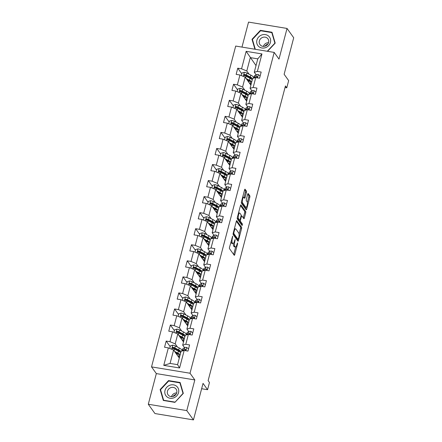 <?xml version="1.0" encoding="UTF-8"?>
<svg xmlns="http://www.w3.org/2000/svg" width="442" height="442" viewBox="0 0 442 442"><rect width="100%" height="100%" fill="white"/><g stroke="black" fill="none" stroke-linecap="round" stroke-linejoin="round"><path stroke-width="0.66" d="M232.696 236.122L229.508 247.305A1.088 0.331 99.4 0 0 229.508 248.68L234.221 255.255A1.088 0.331 99.4 0 0 234.31 255.316A1.088 0.331 99.4 0 0 234.746 254.609L237.564 243.879L237.503 242.873L236.835 244.757A3.481 1.061 99.4 0 1 235.426 247.023A3.481 1.061 99.4 0 1 235.144 246.818L234.752 246.271A3.481 1.061 99.4 0 1 234.763 241.868L235.127 239.52L234.398 241.36A3.481 1.061 99.4 0 1 232.995 243.625A3.481 1.061 99.4 0 1 232.713 243.42L232.315 242.873A3.481 1.061 99.4 0 1 232.326 238.476L232.696 236.122M246.421 192.463A1.088 0.331 99.4 0 0 246.421 191.088L245.1 189.242A1.088 0.331 99.4 0 0 245.012 189.182A1.088 0.331 99.4 0 0 244.575 189.889L241.448 201.806A1.088 0.331 99.4 0 0 241.442 203.182L246.155 209.757A1.088 0.331 99.4 0 0 246.244 209.817A1.088 0.331 99.4 0 0 246.686 209.11L249.813 197.193A1.088 0.331 99.4 0 0 249.813 195.817L248.216 193.59A1.088 0.331 99.4 0 0 248.128 193.524A1.088 0.331 99.4 0 0 247.691 194.231L246.354 199.336A1.088 0.331 99.4 0 0 246.349 200.712L247.139 201.817A2.906 0.89 99.4 0 1 247.227 205.082A2.906 0.89 99.4 0 1 245.956 207.386A2.906 0.89 99.4 0 1 245.724 207.221L242.619 202.889A2.906 0.89 99.4 0 1 242.531 199.618A2.906 0.89 99.4 0 1 243.802 197.32A2.906 0.89 99.4 0 1 244.039 197.486L244.553 198.209A1.088 0.331 99.4 0 0 244.641 198.27A1.088 0.331 99.4 0 0 245.083 197.563L246.421 192.463L245.376 192.292A1.088 0.331 99.4 0 0 245.382 190.916L244.592 189.817M186.784 410.596L194.828 379.932L156.335 373.589L148.291 404.248L186.784 410.596L193.458 419.9L203.038 383.374L207.574 389.7L209.464 382.496L208.132 380.634L285.438 85.947L286.775 87.809L288.665 80.604L284.129 74.278L293.709 37.752L287.04 28.448L248.542 22.1L241.984 47.101M194.828 379.932L190.027 373.236L274.195 52.41L278.996 59.106L287.04 28.448M236.862 220.652A1.088 0.331 99.4 0 0 236.774 220.591A1.088 0.331 99.4 0 0 236.332 221.298L233.205 233.216A1.088 0.331 99.4 0 0 233.205 234.591L237.918 241.166A1.088 0.331 99.4 0 0 238.006 241.227A1.088 0.331 99.4 0 0 238.442 240.52L241.57 228.602A1.088 0.331 99.4 0 0 241.575 227.227L236.669 220.619M237.326 217.508L240.454 205.591A1.088 0.331 99.4 0 1 240.89 204.884A1.088 0.331 99.4 0 1 240.978 204.95L245.691 211.525A1.088 0.331 99.4 0 1 245.691 212.9L244.354 218A1.088 0.331 99.4 0 1 243.912 218.707A1.088 0.331 99.4 0 1 243.824 218.641L241.912 215.978A1.088 0.331 99.4 0 0 241.824 215.911A1.088 0.331 99.4 0 0 241.387 216.619L240.498 220.005A1.088 0.331 99.4 0 0 240.498 221.381L242.487 224.155L242.117 225.569L237.321 218.884A1.088 0.331 99.4 0 1 237.326 217.508M193.458 419.9L154.96 413.552L148.291 404.248M190.027 373.236L151.529 366.888L235.697 46.062L274.195 52.41M241.796 73.82L237.763 68.195L236.144 74.367L239.94 74.996L237.348 84.87L233.547 84.245L231.928 90.422L235.73 91.046L233.138 100.925L229.337 100.295L227.718 106.472L231.52 107.097L228.923 116.975L225.127 116.351L223.508 122.522L227.304 123.147L224.713 133.025L220.917 132.401L219.298 138.573L223.094 139.202L220.503 149.076L216.707 148.451L215.088 154.628L218.884 155.252L216.293 165.131L212.497 164.501L210.873 170.678L214.674 171.303L212.083 181.181L208.281 180.557L206.663 186.728L210.464 187.353L207.873 197.231L204.071 196.607L202.453 202.779L206.248 203.408L203.657 213.287L199.861 212.657L198.243 218.834L202.038 219.459L199.447 229.337L195.651 228.707L194.032 234.884L197.828 235.509L195.237 245.387L191.441 244.763L189.822 250.934L193.618 251.559L191.027 261.437L187.231 260.813L185.607 266.985L189.408 267.614L186.817 277.493L183.016 276.863L181.397 283.04L185.198 283.665L182.607 293.543L178.806 292.913L177.187 299.09L180.982 299.715L178.391 309.593L174.596 308.969L172.977 315.14L176.772 315.765L174.181 325.643L170.385 325.019L168.767 331.191L172.562 331.82L169.971 341.699L166.175 341.069L164.551 347.246L168.352 347.871L163.761 365.363L179.579 367.971L177.562 364.656L181.071 351.279L184.165 350.478L187.966 351.103L189.585 344.931L185.784 344.301L182.69 345.108L185.281 335.229L188.38 334.428L192.176 335.053L193.795 328.876L189.999 328.251L186.905 329.052L189.496 319.179L192.59 318.373L196.386 319.002L198.005 312.826L194.209 312.201L191.115 313.002L193.707 303.124L196.8 302.322L200.596 302.947L202.215 296.775L198.419 296.151L195.325 296.952L197.917 287.073L201.011 286.272L204.806 286.897L206.431 280.725L202.629 280.095L199.535 280.902L202.127 271.023L205.221 270.222L209.022 270.847L210.641 264.67L206.839 264.045L203.745 264.846L206.337 254.973L209.431 254.167L213.232 254.796L214.851 248.619L211.055 247.995L207.955 248.796L210.547 238.918L213.646 238.116L217.442 238.741L219.061 232.569L215.265 231.945L212.171 232.746L214.762 222.867L217.856 222.066L221.652 222.691L223.271 216.519L219.475 215.889L216.381 216.696L218.972 206.817L222.066 206.016L225.862 206.641L227.481 200.464L223.685 199.839L220.591 200.64L223.182 190.767L226.276 189.961L230.078 190.59L231.696 184.413L227.895 183.789L224.801 184.59L227.392 174.712L230.486 173.91L234.288 174.535L235.906 168.363L232.105 167.739L229.011 168.54L231.602 158.661L234.696 157.86L238.498 158.485L240.117 152.313L236.321 151.683L233.221 152.49L235.818 142.611L238.912 141.81L242.708 142.435L244.327 136.258L240.531 135.633L237.437 136.434L240.028 126.561L243.122 125.755L246.918 126.384L248.537 120.207L244.741 119.583L241.647 120.384L244.238 110.506L247.332 109.704L251.128 110.329L252.752 104.157L248.951 103.533L245.857 104.334L248.448 94.455L251.542 93.654L255.343 94.279L256.962 88.107L253.161 87.477L250.067 88.284L252.658 78.405L255.752 77.599L259.553 78.228L261.172 72.052L257.377 71.427L254.277 72.228L257.791 58.852L250.299 57.62L246.785 70.996L249.084 74.201M237.763 68.195L241.559 68.819L246.15 51.327L261.962 53.935L257.377 71.427M255.752 77.599L253.161 87.477M251.542 93.654L248.951 103.533M247.332 109.704L244.741 119.583M243.122 125.755L240.531 135.633M238.912 141.81L236.321 151.683M234.696 157.86L232.105 167.739M230.486 173.91L227.895 183.789M226.276 189.961L223.685 199.839M222.066 206.016L219.475 215.889M217.856 222.066L215.265 231.945M213.646 238.116L211.055 247.995M209.431 254.167L206.839 264.045M205.221 270.222L202.629 280.095M201.011 286.272L198.419 296.151M196.8 302.322L194.209 312.201M192.59 318.373L189.999 328.251M188.38 334.428L185.784 344.301M184.165 350.478L179.579 367.971M244.874 90.251L242.575 87.046L245.166 77.168L250.89 85.151M251.918 90.864L250.067 88.284M245.166 77.168L239.94 74.996M242.575 87.046L237.348 84.87M240.663 106.307L238.365 103.096L240.956 93.223L246.68 101.201M247.708 106.914L245.857 104.334M240.956 93.223L235.73 91.046M238.365 103.096L233.138 100.925M236.453 122.357L234.155 119.152L236.746 109.273L242.47 117.252M243.498 122.97L241.647 120.384M236.746 109.273L231.52 107.097M234.155 119.152L228.923 116.975M232.243 138.407L229.945 135.202L232.536 125.324L238.255 133.307M239.288 139.02L237.437 136.434M232.536 125.324L227.304 123.147M229.945 135.202L224.713 133.025M228.028 154.457L225.735 151.252L228.326 141.374L234.045 149.357M235.078 155.07L233.221 152.49M228.326 141.374L223.094 139.202M225.735 151.252L220.503 149.076M223.818 170.513L221.519 167.303L224.111 157.429L229.834 165.407M230.862 171.12L229.011 168.54M224.111 157.429L218.884 155.252M221.519 167.303L216.293 165.131M219.608 186.563L217.309 183.358L219.901 173.479L225.624 181.458M226.652 187.176L224.801 184.59M219.901 173.479L214.674 171.303M217.309 183.358L212.083 181.181M215.398 202.613L213.099 199.408L215.69 189.53L221.414 197.513M222.442 203.226L220.591 200.64M215.69 189.53L210.464 187.353M213.099 199.408L207.873 197.231M211.188 218.663L208.889 215.458L211.48 205.58L217.199 213.563M218.232 219.276L216.381 216.696M211.48 205.58L206.248 203.408M208.889 215.458L203.657 213.287M206.978 234.719L204.679 231.509L207.27 221.635L212.989 229.613M214.022 235.326L212.171 232.746M207.27 221.635L202.038 219.459M204.679 231.509L199.447 229.337M202.762 250.769L200.469 247.564L203.06 237.685L208.779 245.664M209.806 251.382L207.955 248.796M203.06 237.685L197.828 235.509M200.469 247.564L195.237 245.387M198.552 266.819L196.254 263.614L198.845 253.736L204.569 261.719M205.596 267.432L203.745 264.846M198.845 253.736L193.618 251.559M196.254 263.614L191.027 261.437M194.342 282.869L192.043 279.664L194.635 269.786L200.359 277.769M201.386 283.482L199.535 280.902M194.635 269.786L189.408 267.614M192.043 279.664L186.817 277.493M190.132 298.925L187.833 295.715L190.425 285.841L196.149 293.819M197.176 299.532L195.325 296.952M190.425 285.841L185.198 283.665M187.833 295.715L182.607 293.543M185.922 314.975L183.623 311.77L186.215 301.892L191.933 309.87M192.966 315.588L191.115 313.002M186.215 301.892L180.982 299.715M183.623 311.77L178.391 309.593M181.712 331.025L179.413 327.82L182.005 317.942L187.723 325.925M188.756 331.638L186.905 329.052M182.005 317.942L176.772 315.765M179.413 327.82L174.181 325.643M177.496 347.075L175.198 343.87L177.789 333.992L183.513 341.975M184.541 347.688L182.69 345.108M177.789 333.992L172.562 331.82M175.198 343.87L169.971 341.699M163.761 365.363L170.071 363.423L173.579 350.047L179.303 358.026M173.579 350.047L168.352 347.871M156.335 373.589L151.529 366.888M285.029 87.522L286.775 87.809M201.635 388.722L207.574 389.7M170.071 363.423L177.562 364.656M256.017 65.598L246.15 51.327M256.128 74.814L254.277 72.228M261.962 53.935L257.791 58.852M246.785 70.996L241.559 68.819M179.237 357.937L179.629 356.451M170.209 346.694L166.175 341.069M174.419 330.644L170.385 325.019M183.447 341.881L183.839 340.401M178.629 314.594L174.596 308.969M187.657 325.831L188.049 324.345M182.839 298.543L178.806 292.913M191.872 309.781L192.259 308.295M187.049 282.488L183.016 276.863M196.082 293.731L196.469 292.245M191.259 266.438L187.231 260.813M200.292 277.675L200.685 276.195M195.475 250.387L191.441 244.763M204.502 261.625L204.895 260.139M199.685 234.337L195.651 228.707M208.712 245.575L209.105 244.089M203.895 218.282L199.861 212.657M212.928 229.525L213.315 228.039M208.105 202.232L204.071 196.607M217.138 213.469L217.525 211.989M212.315 186.181L208.281 180.557M221.348 197.419L221.735 195.933M216.525 170.131L212.497 164.501M225.558 181.369L225.95 179.883M220.74 154.076L216.707 148.451M229.768 165.319L230.16 163.833M224.95 138.026L220.917 132.401M233.978 149.263L234.37 147.783M229.16 121.975L225.127 116.351M238.194 133.213L238.581 131.727M233.37 105.925L229.337 100.295M242.404 117.163L242.791 115.677M237.581 89.87L233.547 84.245M246.614 101.113L247.001 99.627M250.824 85.057L251.216 83.577M183.314 393.386L180.126 382.501L168.529 380.59L160.126 389.562L163.319 400.446L174.916 402.358L183.314 393.386M267.543 51.311L275.2 43.134L272.012 32.249L260.415 30.338L252.017 39.31L254.923 49.233M160.761 390.446L160.126 389.562M168.844 381.032L168.529 380.59M260.73 30.774L260.415 30.338M252.647 40.194L252.017 39.31M230.978 241.719A3.481 1.061 99.4 0 0 231.276 242.702L232.315 242.873M232.995 243.625L231.951 243.454A3.481 1.061 99.4 0 1 231.669 243.249L231.276 242.702M233.415 243.448A3.481 1.061 99.4 0 0 233.713 246.1L234.752 246.271M235.426 247.023L234.387 246.846A3.481 1.061 99.4 0 1 234.105 246.647L233.713 246.1M233.685 254.509A1.088 0.331 99.4 0 0 233.708 254.437L235.663 246.979M239.067 234.017L240.531 228.431A1.088 0.331 99.4 0 0 240.531 227.055L236.354 221.227M237.382 240.42A1.088 0.331 99.4 0 0 237.404 240.349L237.669 239.332M233.862 232.614L233.862 233.58L238 239.349L238.752 237.437A3.481 1.061 99.4 0 0 238.763 233.033L235.934 229.089A3.481 1.061 99.4 0 0 235.652 228.89A3.481 1.061 99.4 0 0 234.249 231.149L233.862 232.614L233.387 232.536M237.094 239.199L233.105 233.801M235.652 228.89L234.614 228.718A3.481 1.061 99.4 0 0 234.376 228.757M240.476 205.519L244.653 211.353L245.691 211.525M243.293 217.9A1.088 0.331 99.4 0 0 243.31 217.829L244.653 212.729A1.088 0.331 99.4 0 0 244.653 211.353M239.393 220.149A1.088 0.331 99.4 0 0 239.453 221.21L241.448 223.983L242.487 224.155M241.492 224.702L241.448 223.983M239.929 213.21A2.906 0.89 99.4 0 0 239.697 213.044A2.906 0.89 99.4 0 0 238.426 215.342A2.906 0.89 99.4 0 0 238.514 218.613L239.608 220.138A1.088 0.331 99.4 0 0 239.697 220.199A1.088 0.331 99.4 0 0 240.133 219.492L241.023 216.11A1.088 0.331 99.4 0 0 241.023 214.735L239.929 213.21M239.697 213.044L238.652 212.873A2.906 0.89 99.4 0 0 238.542 212.873M237.255 217.851A2.906 0.89 99.4 0 0 237.47 218.442L238.514 218.613M238.757 220A1.088 0.331 99.4 0 1 238.652 220.028A1.088 0.331 99.4 0 1 238.564 219.967L237.47 218.442M244.023 197.463A1.088 0.331 99.4 0 0 244.039 197.392L245.376 192.292M243.802 197.32L242.763 197.149A2.906 0.89 99.4 0 0 242.669 197.149M241.371 202.171A2.906 0.89 99.4 0 0 241.581 202.718L242.619 202.889M245.956 207.386L244.918 207.215A2.906 0.89 99.4 0 1 244.68 207.049L241.581 202.718M247.36 202.408L248.769 197.022A1.088 0.331 99.4 0 0 248.774 195.646L247.708 194.16M245.625 209.011A1.088 0.331 99.4 0 0 245.642 208.939L246.05 207.386M175.192 352.291L176.938 353.186A7.033 1.956 14.7 0 1 179.148 355.357A7.033 1.956 14.7 0 1 177.905 356.081M174.557 351.412L177.883 353.108A8.475 2.359 14.7 0 1 180.17 354.711M179.723 356.418A8.475 2.359 14.7 0 1 178.336 356.677M169.745 348.451L170.43 345.848L172.778 345.163A2.934 0.818 14.7 0 1 175.352 345.981L179.231 347.959A8.475 2.359 14.7 0 1 181.889 350.578L181.75 351.103M179.264 350.931A7.033 1.956 14.7 0 1 178.148 351.025M181.01 351.523A8.475 2.359 -165.3 0 0 178.717 349.915L174.839 347.937A2.934 0.818 -165.3 0 0 173.082 347.296C172.126 347.511 172.015 347.926 172.756 348.528A2.934 0.818 14.7 0 1 174.513 349.169L178.391 351.152A8.475 2.359 14.7 0 1 180.684 352.76M176.562 354.202A7.033 1.956 -165.3 0 0 178.43 354.119M177.502 353.489A8.475 2.359 -165.3 0 1 177.286 353.478L175.971 353.385M175.612 352.882L176.463 352.943M172.595 348.467L173.463 347.832A1.497 0.414 14.7 0 1 173.899 348.014L177.778 349.998A7.033 1.956 14.7 0 1 179.993 352.125M172.352 348.263L172.756 348.528M187.938 351.097L188.53 348.832L186.723 347.462A2.934 0.818 -165.3 0 0 184.789 347.534L183.087 348.6A8.475 2.359 -165.3 0 0 182.668 349.108L182.17 350.992M184.69 350.561A2.934 0.818 14.7 0 1 185.137 350.572C186.005 350.23 186.11 349.821 185.463 349.335A2.934 0.818 -165.3 0 0 184.275 349.489L182.574 350.55A8.475 2.359 -165.3 0 0 182.176 350.992M184.618 350.55L185.596 349.942A1.497 0.414 14.7 0 1 185.844 349.871L185.463 349.335L185.811 349.528M172.988 396.452A6.923 6.304 144.4 0 1 176.032 394.27M176.678 386.314A7.199 6.553 -35.6 0 0 166.794 387.242A7.199 6.553 -35.6 0 0 166.872 396.783A7.199 6.553 -35.6 0 0 176.756 395.861A7.199 6.553 -35.6 0 0 176.678 386.314M175.446 388.407A4.928 4.486 -35.6 0 0 169.059 388.673A4.928 4.486 -35.6 0 0 168.087 394.861A4.928 4.486 -35.6 0 0 168.733 395.573A4.928 4.486 -35.6 0 0 175.12 395.308A4.928 4.486 -35.6 0 0 176.098 389.12A4.928 4.486 -35.6 0 0 175.446 388.407M171.518 396.629A4.928 4.486 144.4 0 1 176.667 392.938M174.866 402.093L163.634 400.242L160.54 389.695L168.684 381.004L179.916 382.855L183.01 393.402L174.993 402.27M163.844 400.535L163.634 400.242M180.441 383.59L179.916 382.855M256.901 40.183A7.199 6.553 -35.6 0 0 261.907 47.985A7.199 6.553 -35.6 0 0 270.427 42.41A7.199 6.553 -35.6 0 0 265.415 34.609A7.199 6.553 -35.6 0 0 256.901 40.183M259.349 40.973A4.928 4.486 -35.6 0 0 259.973 44.609A4.928 4.486 -35.6 0 0 264.752 46.233A4.928 4.486 -35.6 0 0 268.609 42.498A4.928 4.486 -35.6 0 0 267.985 38.863A4.928 4.486 -35.6 0 0 263.205 37.239A4.928 4.486 -35.6 0 0 259.349 40.973M272.327 33.338L271.802 32.603L274.896 43.15L267.288 51.272M255.316 49.3L252.426 39.443L260.57 30.752L271.802 32.603M264.874 46.2A6.923 6.304 144.4 0 1 267.918 44.018M263.404 46.377A4.928 4.486 144.4 0 1 268.554 42.686M179.402 336.24L181.154 337.136A7.033 1.956 14.7 0 1 183.358 339.301A7.033 1.956 14.7 0 1 182.115 340.025M178.772 335.356L182.093 337.053A8.475 2.359 14.7 0 1 184.38 338.66M183.933 340.368A8.475 2.359 14.7 0 1 182.546 340.627M173.955 332.401L174.64 329.798L176.988 329.113A2.934 0.818 14.7 0 1 179.562 329.931L183.441 331.909A8.475 2.359 14.7 0 1 186.099 334.522L185.96 335.053M183.474 334.881A7.033 1.956 14.7 0 1 182.364 334.975M185.22 335.472A8.475 2.359 -165.3 0 0 182.927 333.865L179.049 331.887A2.934 0.818 -165.3 0 0 177.292 331.24C176.336 331.461 176.231 331.87 176.966 332.478A2.934 0.818 14.7 0 1 178.728 333.119L182.607 335.097A8.475 2.359 14.7 0 1 184.894 336.705M180.772 338.152A7.033 1.956 -165.3 0 0 182.64 338.069M181.712 337.439A8.475 2.359 -165.3 0 1 181.496 337.423L180.187 337.334M179.822 336.832L180.673 336.887M176.806 332.417L177.673 331.776A1.497 0.414 14.7 0 1 178.109 331.964L181.988 333.942A7.033 1.956 14.7 0 1 184.203 336.075M176.562 332.213L176.966 332.478M183.612 320.19L185.364 321.08A7.033 1.956 14.7 0 1 187.568 323.251A7.033 1.956 14.7 0 1 186.325 323.975M182.982 319.306L186.303 321.002A8.475 2.359 14.7 0 1 188.596 322.61M188.148 324.312A8.475 2.359 14.7 0 1 186.756 324.572M178.17 316.345L178.85 313.748L181.203 313.063A2.934 0.818 14.7 0 1 183.773 313.875L187.651 315.859A8.475 2.359 14.7 0 1 190.314 318.472L190.176 319.002M187.684 318.831A7.033 1.956 14.7 0 1 186.574 318.925M189.43 319.422A8.475 2.359 -165.3 0 0 187.137 317.815L183.259 315.831A2.934 0.818 -165.3 0 0 181.502 315.19C180.546 315.411 180.441 315.82 181.176 316.428A2.934 0.818 14.7 0 1 182.938 317.069L186.817 319.047A8.475 2.359 14.7 0 1 189.104 320.654M184.983 322.102A7.033 1.956 -165.3 0 0 186.85 322.019M185.922 321.384A8.475 2.359 -165.3 0 1 185.706 321.373L184.397 321.279M184.038 320.776L184.883 320.837M181.016 316.367L181.883 315.726A1.497 0.414 14.7 0 1 182.319 315.914L186.198 317.892A7.033 1.956 14.7 0 1 188.414 320.025M180.772 316.163L181.176 316.428M192.148 335.047L192.745 332.782L190.933 331.412A2.934 0.818 -165.3 0 0 188.999 331.483L187.297 332.544A8.475 2.359 -165.3 0 0 186.878 333.053L186.38 334.942A8.475 2.359 -165.3 0 1 186.784 334.5L187.297 332.544M188.905 334.511A2.934 0.818 14.7 0 1 189.347 334.517C190.215 334.18 190.32 333.765 189.673 333.285A2.934 0.818 -165.3 0 0 188.485 333.439L186.784 334.5M188.833 334.5L189.806 333.892A1.497 0.414 14.7 0 1 190.054 333.821L189.673 333.285L190.027 333.478M196.358 318.997L196.955 316.732L195.143 315.361A2.934 0.818 -165.3 0 0 193.209 315.433L191.508 316.494A8.475 2.359 -165.3 0 0 191.088 317.002L190.596 318.892A8.475 2.359 -165.3 0 1 190.999 318.45L191.508 316.494M193.115 318.461A2.934 0.818 14.7 0 1 193.557 318.467C194.425 318.124 194.535 317.715 193.883 317.234A2.934 0.818 -165.3 0 0 192.695 317.389L190.999 318.45M193.043 318.45L194.016 317.842A1.497 0.414 14.7 0 1 194.265 317.765L193.883 317.234L194.237 317.428M187.822 304.14L189.574 305.03A7.033 1.956 14.7 0 1 191.778 307.201A7.033 1.956 14.7 0 1 190.541 307.925M187.193 303.256L190.513 304.952A8.475 2.359 14.7 0 1 192.806 306.56M192.358 308.262A8.475 2.359 14.7 0 1 190.966 308.522M182.38 300.295L183.06 297.698L185.413 297.007A2.934 0.818 14.7 0 1 187.983 297.825L191.861 299.809A8.475 2.359 14.7 0 1 194.524 302.422L194.386 302.947M191.9 302.776A7.033 1.956 14.7 0 1 190.784 302.875M193.64 303.367A8.475 2.359 -165.3 0 0 191.353 301.759L187.474 299.781A2.934 0.818 -165.3 0 0 185.712 299.14C184.762 299.356 184.651 299.77 185.386 300.372A2.934 0.818 14.7 0 1 187.148 301.019L191.027 302.997A8.475 2.359 14.7 0 1 193.32 304.604M189.193 306.046A7.033 1.956 -165.3 0 0 191.06 305.969M190.132 305.334A8.475 2.359 -165.3 0 1 189.916 305.323L188.607 305.229M188.248 304.726L189.093 304.787M185.231 300.311L186.099 299.676A1.497 0.414 14.7 0 1 186.53 299.858L190.408 301.842A7.033 1.956 14.7 0 1 192.629 303.974M184.983 300.107L185.386 300.372M192.038 288.085L193.784 288.98A7.033 1.956 14.7 0 1 195.994 291.151A7.033 1.956 14.7 0 1 194.751 291.875M191.403 287.206L194.723 288.902A8.475 2.359 14.7 0 1 197.016 290.504M196.568 292.212A8.475 2.359 14.7 0 1 195.182 292.471M186.59 284.245L187.27 281.642L189.624 280.957A2.934 0.818 14.7 0 1 192.198 281.775L196.077 283.753A8.475 2.359 14.7 0 1 198.734 286.372L198.596 286.897M196.11 286.725A7.033 1.956 14.7 0 1 194.994 286.819M197.85 287.317A8.475 2.359 -165.3 0 0 195.563 285.709L191.684 283.731A2.934 0.818 -165.3 0 0 189.922 283.09C188.972 283.305 188.861 283.72 189.601 284.322A2.934 0.818 14.7 0 1 191.358 284.963L195.237 286.946A8.475 2.359 14.7 0 1 197.53 288.554M193.403 289.996A7.033 1.956 -165.3 0 0 195.27 289.913M194.342 289.283A8.475 2.359 -165.3 0 1 194.132 289.267L192.817 289.178M192.458 288.676L193.309 288.737M189.441 284.261L190.309 283.626A1.497 0.414 14.7 0 1 190.74 283.808L194.624 285.792A7.033 1.956 14.7 0 1 196.839 287.919M189.198 284.057L189.601 284.322M196.248 272.034L197.994 272.929A7.033 1.956 14.7 0 1 200.204 275.095A7.033 1.956 14.7 0 1 198.961 275.819M195.613 271.15L198.939 272.847A8.475 2.359 14.7 0 1 201.226 274.454M200.778 276.162A8.475 2.359 14.7 0 1 199.392 276.421M190.8 268.195L191.485 265.592L193.834 264.907A2.934 0.818 14.7 0 1 196.408 265.725L200.287 267.703A8.475 2.359 14.7 0 1 202.944 270.316L202.806 270.847M200.32 270.675A7.033 1.956 14.7 0 1 199.204 270.769M202.066 271.266A8.475 2.359 -165.3 0 0 199.773 269.659L195.894 267.681A2.934 0.818 -165.3 0 0 194.132 267.034C193.182 267.255 193.071 267.664 193.811 268.272A2.934 0.818 14.7 0 1 195.568 268.913L199.447 270.891A8.475 2.359 14.7 0 1 201.74 272.499M197.618 273.946A7.033 1.956 -165.3 0 0 199.486 273.863M198.557 273.233A8.475 2.359 -165.3 0 1 198.342 273.217L197.027 273.128M196.668 272.626L197.519 272.681M193.651 268.211L194.519 267.57A1.497 0.414 14.7 0 1 194.955 267.758L198.834 269.736A7.033 1.956 14.7 0 1 201.049 271.869M193.408 268.007L193.811 268.272M200.569 302.947L201.165 300.682L199.353 299.306A2.934 0.818 -165.3 0 0 197.419 299.383L195.723 300.444A8.475 2.359 -165.3 0 0 195.303 300.952L194.806 302.842M197.325 302.411A2.934 0.818 14.7 0 1 197.773 302.416C198.635 302.074 198.745 301.665 198.093 301.179A2.934 0.818 -165.3 0 0 196.905 301.339L195.209 302.4A8.475 2.359 -165.3 0 0 194.811 302.836M197.254 302.4L198.226 301.787A1.497 0.414 14.7 0 1 198.48 301.715L198.093 301.179L198.447 301.378M204.784 286.891L205.375 284.626L203.563 283.256A2.934 0.818 -165.3 0 0 201.629 283.328L199.933 284.388A8.475 2.359 -165.3 0 0 199.513 284.902L199.016 286.786A8.475 2.359 -165.3 0 1 199.419 286.344L199.933 284.388M201.535 286.355A2.934 0.818 14.7 0 1 201.983 286.361C202.845 286.024 202.955 285.609 202.303 285.129A2.934 0.818 -165.3 0 0 201.121 285.283L199.419 286.344M201.464 286.344L202.442 285.736A1.497 0.414 14.7 0 1 202.69 285.665L202.303 285.129L202.657 285.322M208.994 270.841L209.585 268.576L207.779 267.206A2.934 0.818 -165.3 0 0 205.845 267.277L204.143 268.338A8.475 2.359 -165.3 0 0 203.723 268.846L203.226 270.736A8.475 2.359 -165.3 0 1 203.629 270.294L204.143 268.338M205.745 270.305A2.934 0.818 14.7 0 1 206.193 270.311C207.06 269.974 207.165 269.559 206.513 269.079A2.934 0.818 -165.3 0 0 205.331 269.233L203.629 270.294M205.674 270.294L206.652 269.686A1.497 0.414 14.7 0 1 206.9 269.614L206.513 269.079L206.867 269.272M213.204 254.791L213.801 252.526L211.989 251.155A2.934 0.818 -165.3 0 0 210.055 251.227L208.353 252.288A8.475 2.359 -165.3 0 0 207.933 252.796L207.436 254.686A8.475 2.359 -165.3 0 1 207.839 254.244L208.353 252.288M209.956 254.255A2.934 0.818 14.7 0 1 210.403 254.26C211.27 253.918 211.375 253.509 210.729 253.028A2.934 0.818 -165.3 0 0 209.541 253.183L207.839 254.244M209.884 254.244L210.862 253.636A1.497 0.414 14.7 0 1 211.11 253.559L210.729 253.028L211.083 253.222M217.414 238.741L218.011 236.476L216.199 235.1A2.934 0.818 -165.3 0 0 214.265 235.177L212.563 236.238A8.475 2.359 -165.3 0 0 212.143 236.746L211.652 238.636A8.475 2.359 -165.3 0 1 212.055 238.194L212.563 236.238M214.171 238.205A2.934 0.818 14.7 0 1 214.613 238.21C215.481 237.868 215.585 237.459 214.939 236.973A2.934 0.818 -165.3 0 0 213.751 237.133L212.055 238.194M214.099 238.194L215.072 237.581A1.497 0.414 14.7 0 1 215.32 237.509L214.939 236.973L215.293 237.172M221.624 222.685L222.221 220.42L220.409 219.05A2.934 0.818 -165.3 0 0 218.475 219.121L216.779 220.182A8.475 2.359 -165.3 0 0 216.353 220.696L215.862 222.58A8.475 2.359 -165.3 0 1 216.265 222.138L216.779 220.182M218.381 222.149A2.934 0.818 14.7 0 1 218.823 222.155C219.691 221.818 219.801 221.403 219.149 220.923A2.934 0.818 -165.3 0 0 217.961 221.077L216.265 222.138M218.309 222.138L219.282 221.53A1.497 0.414 14.7 0 1 219.536 221.459L219.149 220.923L219.503 221.116M225.84 206.635L226.431 204.37L224.619 203A2.934 0.818 -165.3 0 0 222.685 203.071L220.989 204.132A8.475 2.359 -165.3 0 0 220.569 204.64L220.072 206.53M222.591 206.099A2.934 0.818 14.7 0 1 223.039 206.105C223.901 205.768 224.011 205.353 223.359 204.873A2.934 0.818 -165.3 0 0 222.171 205.027L220.475 206.088A8.475 2.359 -165.3 0 0 220.077 206.53M222.519 206.088L223.497 205.48A1.497 0.414 14.7 0 1 223.746 205.408L223.359 204.873L223.713 205.066M230.05 190.585L230.641 188.32L228.834 186.949A2.934 0.818 -165.3 0 0 226.895 187.021L225.199 188.082A8.475 2.359 -165.3 0 0 224.779 188.59L224.282 190.48A8.475 2.359 -165.3 0 1 224.685 190.038L225.199 188.082M226.801 190.049A2.934 0.818 14.7 0 1 227.249 190.054C228.111 189.712 228.221 189.303 227.569 188.817A2.934 0.818 -165.3 0 0 226.387 188.977L224.685 190.038M226.729 190.038L227.707 189.43A1.497 0.414 14.7 0 1 227.956 189.353L227.569 188.817L227.923 189.016M234.26 174.535L234.851 172.269L233.044 170.894A2.934 0.818 -165.3 0 0 231.111 170.971L229.409 172.032A8.475 2.359 -165.3 0 0 228.989 172.54L228.492 174.43A8.475 2.359 -165.3 0 1 228.895 173.988L229.409 172.032M231.011 173.999A2.934 0.818 14.7 0 1 231.459 174.004C232.326 173.662 232.431 173.253 231.785 172.767A2.934 0.818 -165.3 0 0 230.597 172.927L228.895 173.988M230.939 173.988L231.917 173.375A1.497 0.414 14.7 0 1 232.166 173.303L231.785 172.767L232.133 172.966M238.47 158.479L239.067 156.214L237.255 154.844A2.934 0.818 -165.3 0 0 235.321 154.915L233.619 155.976A8.475 2.359 -165.3 0 0 233.199 156.49L232.702 158.374A8.475 2.359 -165.3 0 1 233.105 157.932L233.619 155.976M235.227 157.943A2.934 0.818 14.7 0 1 235.669 157.949C236.536 157.612 236.641 157.197 235.995 156.717A2.934 0.818 -165.3 0 0 234.807 156.871L233.105 157.932M235.155 157.932L236.127 157.324A1.497 0.414 14.7 0 1 236.376 157.253L235.995 156.717L236.348 156.91M242.68 142.429L243.277 140.164L241.465 138.794A2.934 0.818 -165.3 0 0 239.531 138.865L237.829 139.926A8.475 2.359 -165.3 0 0 237.409 140.434L236.918 142.324A8.475 2.359 -165.3 0 1 237.321 141.882L237.829 139.926M239.437 141.893A2.934 0.818 14.7 0 1 239.879 141.899C240.746 141.562 240.857 141.147 240.205 140.666A2.934 0.818 -165.3 0 0 239.017 140.821L237.321 141.882M239.365 141.882L240.338 141.274A1.497 0.414 14.7 0 1 240.586 141.202L240.205 140.666L240.558 140.86M246.89 126.379L247.487 124.114L245.675 122.743A2.934 0.818 -165.3 0 0 243.741 122.815L242.045 123.876A8.475 2.359 -165.3 0 0 241.619 124.384L241.128 126.274A8.475 2.359 -165.3 0 1 241.531 125.832L242.045 123.876M243.647 125.843A2.934 0.818 14.7 0 1 244.089 125.848C244.956 125.506 245.067 125.097 244.415 124.611A2.934 0.818 -165.3 0 0 243.227 124.771L241.531 125.832M243.575 125.832L244.548 125.224A1.497 0.414 14.7 0 1 244.802 125.147L244.415 124.611L244.769 124.81M251.106 110.329L251.697 108.063L249.885 106.688A2.934 0.818 -165.3 0 0 247.951 106.765L246.255 107.826A8.475 2.359 -165.3 0 0 245.835 108.334L245.338 110.224A8.475 2.359 -165.3 0 1 245.741 109.782L246.255 107.826M247.857 109.793A2.934 0.818 14.7 0 1 248.305 109.798C249.166 109.456 249.277 109.047 248.625 108.561A2.934 0.818 -165.3 0 0 247.437 108.721L245.741 109.782M247.785 109.782L248.763 109.168A1.497 0.414 14.7 0 1 249.012 109.097L248.625 108.561L248.979 108.76M255.316 94.273L255.907 92.008L254.1 90.638A2.934 0.818 -165.3 0 0 252.161 90.709L250.465 91.77A8.475 2.359 -165.3 0 0 250.045 92.284L249.548 94.168M252.067 93.737A2.934 0.818 14.7 0 1 252.515 93.743C253.382 93.406 253.487 92.991 252.835 92.511A2.934 0.818 -165.3 0 0 251.653 92.665L249.951 93.726A8.475 2.359 -165.3 0 0 249.553 94.168M251.995 93.726L252.973 93.118A1.497 0.414 14.7 0 1 253.222 93.047L252.835 92.511L253.189 92.704M200.458 255.984L202.204 256.874A7.033 1.956 14.7 0 1 204.414 259.045A7.033 1.956 14.7 0 1 203.171 259.769M199.823 255.1L203.149 256.796A8.475 2.359 14.7 0 1 205.436 258.404M204.989 260.106A8.475 2.359 14.7 0 1 203.602 260.366M195.01 252.139L195.695 249.542L198.044 248.857A2.934 0.818 14.7 0 1 200.618 249.669L204.497 251.653A8.475 2.359 14.7 0 1 207.154 254.266L207.016 254.796M204.53 254.625A7.033 1.956 14.7 0 1 203.419 254.719M206.276 255.216A8.475 2.359 -165.3 0 0 203.983 253.609L200.104 251.625A2.934 0.818 -165.3 0 0 198.347 250.984C197.392 251.205 197.287 251.614 198.022 252.222A2.934 0.818 14.7 0 1 199.778 252.863L203.663 254.841A8.475 2.359 14.7 0 1 205.95 256.448M201.828 257.89A7.033 1.956 -165.3 0 0 203.696 257.813M202.767 257.178A8.475 2.359 -165.3 0 1 202.552 257.167L201.243 257.073M200.878 256.57L201.729 256.631M197.861 252.161L198.729 251.52A1.497 0.414 14.7 0 1 199.165 251.708L203.044 253.686A7.033 1.956 14.7 0 1 205.259 255.819M197.618 251.957L198.022 252.222M204.668 239.934L206.42 240.824A7.033 1.956 14.7 0 1 208.624 242.995A7.033 1.956 14.7 0 1 207.381 243.719M204.038 239.05L207.359 240.746A8.475 2.359 14.7 0 1 209.646 242.354M209.204 244.056A8.475 2.359 14.7 0 1 207.812 244.315M199.22 236.089L199.906 233.492L202.254 232.801A2.934 0.818 14.7 0 1 204.828 233.619L208.707 235.603A8.475 2.359 14.7 0 1 211.37 238.216L211.232 238.741M208.74 238.57A7.033 1.956 14.7 0 1 207.63 238.669M210.486 239.161A8.475 2.359 -165.3 0 0 208.193 237.553L204.315 235.575A2.934 0.818 -165.3 0 0 202.558 234.934C201.602 235.15 201.497 235.564 202.232 236.166A2.934 0.818 14.7 0 1 203.994 236.813L207.873 238.79A8.475 2.359 14.7 0 1 210.16 240.398M206.038 241.84A7.033 1.956 -165.3 0 0 207.906 241.763M206.978 241.128A8.475 2.359 -165.3 0 1 206.762 241.117L205.453 241.023M205.094 240.52L205.939 240.581M202.071 236.105L202.939 235.47A1.497 0.414 14.7 0 1 203.375 235.652L207.254 237.636A7.033 1.956 14.7 0 1 209.469 239.768M201.828 235.901L202.232 236.166M208.878 223.879L210.63 224.774A7.033 1.956 14.7 0 1 212.834 226.945A7.033 1.956 14.7 0 1 211.596 227.669M208.248 223L211.569 224.696A8.475 2.359 14.7 0 1 213.862 226.298M213.414 228.006A8.475 2.359 14.7 0 1 212.022 228.265M203.436 220.039L204.116 217.436L206.469 216.751A2.934 0.818 14.7 0 1 209.038 217.569L212.917 219.547A8.475 2.359 14.7 0 1 215.58 222.166L215.442 222.691M212.956 222.519A7.033 1.956 14.7 0 1 211.84 222.613M214.696 223.111A8.475 2.359 -165.3 0 0 212.409 221.503L208.525 219.525A2.934 0.818 -165.3 0 0 206.768 218.884C205.812 219.099 205.707 219.514 206.442 220.116A2.934 0.818 14.7 0 1 208.204 220.757L212.083 222.74A8.475 2.359 14.7 0 1 214.37 224.348M210.248 225.79A7.033 1.956 -165.3 0 0 212.116 225.707M211.188 225.077A8.475 2.359 -165.3 0 1 210.972 225.061L209.663 224.972M209.304 224.47L210.149 224.53M206.281 220.055L207.149 219.42A1.497 0.414 14.7 0 1 207.585 219.602L211.464 221.586A7.033 1.956 14.7 0 1 213.679 223.713M206.038 219.851L206.442 220.116M213.088 207.828L214.84 208.723A7.033 1.956 14.7 0 1 217.05 210.889A7.033 1.956 14.7 0 1 215.806 211.613M212.458 206.944L215.779 208.641A8.475 2.359 14.7 0 1 218.072 210.248M217.624 211.956A8.475 2.359 14.7 0 1 216.232 212.215M207.646 203.989L208.326 201.386L210.679 200.701A2.934 0.818 14.7 0 1 213.248 201.519L217.132 203.497A8.475 2.359 14.7 0 1 219.79 206.11L219.652 206.641M217.166 206.469A7.033 1.956 14.7 0 1 216.05 206.563M218.906 207.06A8.475 2.359 -165.3 0 0 216.619 205.453L212.74 203.475A2.934 0.818 -165.3 0 0 210.978 202.828C210.027 203.049 209.917 203.458 210.657 204.066A2.934 0.818 14.7 0 1 212.414 204.707L216.293 206.685A8.475 2.359 14.7 0 1 218.586 208.292M214.458 209.74A7.033 1.956 -165.3 0 0 216.326 209.657M215.398 209.027A8.475 2.359 -165.3 0 1 215.182 209.011L213.873 208.922M213.514 208.42L214.359 208.475M210.497 204.005L211.364 203.364A1.497 0.414 14.7 0 1 211.795 203.552L215.674 205.53A7.033 1.956 14.7 0 1 217.895 207.663M210.254 203.801L210.657 204.066M217.304 191.778L219.05 192.668A7.033 1.956 14.7 0 1 221.26 194.839A7.033 1.956 14.7 0 1 220.017 195.563M216.668 190.894L219.989 192.59A8.475 2.359 14.7 0 1 222.282 194.198M221.834 195.9A8.475 2.359 14.7 0 1 220.447 196.16M211.856 187.933L212.536 185.336L214.889 184.651A2.934 0.818 14.7 0 1 217.464 185.463L221.343 187.447A8.475 2.359 14.7 0 1 224 190.06L223.862 190.59M221.376 190.419A7.033 1.956 14.7 0 1 220.26 190.513M223.116 191.01A8.475 2.359 -165.3 0 0 220.829 189.403L216.95 187.419A2.934 0.818 -165.3 0 0 215.188 186.778C214.237 186.999 214.127 187.408 214.867 188.016A2.934 0.818 14.7 0 1 216.624 188.657L220.503 190.635A8.475 2.359 14.7 0 1 222.796 192.242M218.668 193.684A7.033 1.956 -165.3 0 0 220.536 193.607M219.608 192.972A8.475 2.359 -165.3 0 1 219.398 192.961L218.083 192.867M217.724 192.364L218.575 192.425M214.707 187.955L215.574 187.314A1.497 0.414 14.7 0 1 216.011 187.502L219.889 189.48A7.033 1.956 14.7 0 1 222.105 191.613M214.464 187.751L214.867 188.016M221.514 175.723L223.26 176.618A7.033 1.956 14.7 0 1 225.47 178.789A7.033 1.956 14.7 0 1 224.227 179.513M220.878 174.844L224.204 176.54A8.475 2.359 14.7 0 1 226.492 178.148M226.044 179.85A8.475 2.359 14.7 0 1 224.658 180.109M216.066 171.883L216.751 169.286L219.099 168.595A2.934 0.818 14.7 0 1 221.674 169.413L225.553 171.397A8.475 2.359 14.7 0 1 228.21 174.01L228.072 174.535M225.586 174.363A7.033 1.956 14.7 0 1 224.47 174.457M227.332 174.955A8.475 2.359 -165.3 0 0 225.039 173.347L221.16 171.369A2.934 0.818 -165.3 0 0 219.403 170.728C218.447 170.943 218.337 171.358 219.077 171.96A2.934 0.818 14.7 0 1 220.834 172.607L224.713 174.584A8.475 2.359 14.7 0 1 227.006 176.192M222.884 177.634A7.033 1.956 -165.3 0 0 224.751 177.557M223.823 176.922A8.475 2.359 -165.3 0 1 223.608 176.91L222.293 176.817M221.934 176.314L222.785 176.375M218.917 171.899L219.785 171.264A1.497 0.414 14.7 0 1 220.221 171.446L224.1 173.43A7.033 1.956 14.7 0 1 226.315 175.562M218.674 171.695L219.077 171.96M225.724 159.672L227.475 160.568A7.033 1.956 14.7 0 1 229.68 162.739A7.033 1.956 14.7 0 1 228.437 163.463M225.094 158.794L228.415 160.49A8.475 2.359 14.7 0 1 230.702 162.092M230.254 163.8A8.475 2.359 14.7 0 1 228.868 164.059M220.276 155.833L220.961 153.23L223.309 152.545A2.934 0.818 14.7 0 1 225.884 153.363L229.763 155.341A8.475 2.359 14.7 0 1 232.42 157.96L232.282 158.485M229.796 158.313A7.033 1.956 14.7 0 1 228.685 158.407M231.542 158.905A8.475 2.359 -165.3 0 0 229.249 157.297L225.37 155.319A2.934 0.818 -165.3 0 0 223.613 154.678C222.657 154.893 222.553 155.302 223.287 155.91A2.934 0.818 14.7 0 1 225.044 156.551L228.928 158.534A8.475 2.359 14.7 0 1 231.216 160.142M227.094 161.584A7.033 1.956 -165.3 0 0 228.962 161.501M228.033 160.871A8.475 2.359 -165.3 0 1 227.818 160.855L226.508 160.766M226.144 160.264L226.995 160.324M223.127 155.849L223.995 155.208A1.497 0.414 14.7 0 1 224.431 155.396L228.31 157.38A7.033 1.956 14.7 0 1 230.525 159.507M222.884 155.645L223.287 155.91M229.934 143.622L231.685 144.517A7.033 1.956 14.7 0 1 233.89 146.683A7.033 1.956 14.7 0 1 232.647 147.407M229.304 142.738L232.625 144.435A8.475 2.359 14.7 0 1 234.917 146.042M234.47 147.75A8.475 2.359 14.7 0 1 233.078 148.009M224.492 139.782L225.171 137.18L227.525 136.495A2.934 0.818 14.7 0 1 230.094 137.313L233.973 139.291A8.475 2.359 14.7 0 1 236.636 141.904L236.498 142.435M234.006 142.263A7.033 1.956 14.7 0 1 232.895 142.357M235.752 142.854A8.475 2.359 -165.3 0 0 233.459 141.247L229.58 139.269A2.934 0.818 -165.3 0 0 227.823 138.622C226.868 138.843 226.763 139.252 227.497 139.86A2.934 0.818 14.7 0 1 229.26 140.501L233.138 142.479A8.475 2.359 14.7 0 1 235.426 144.086M231.304 145.534A7.033 1.956 -165.3 0 0 233.172 145.451M232.243 144.821A8.475 2.359 -165.3 0 1 232.028 144.805L230.718 144.716M230.359 144.214L231.205 144.269M227.337 139.799L228.205 139.158A1.497 0.414 14.7 0 1 228.641 139.346L232.52 141.324A7.033 1.956 14.7 0 1 234.735 143.457M227.094 139.595L227.497 139.86M234.144 127.572L235.895 128.462A7.033 1.956 14.7 0 1 238.1 130.633A7.033 1.956 14.7 0 1 236.862 131.357M233.514 126.688L236.835 128.384A8.475 2.359 14.7 0 1 239.128 129.992M238.68 131.694A8.475 2.359 14.7 0 1 237.288 131.954M228.702 123.727L229.381 121.13L231.735 120.445A2.934 0.818 14.7 0 1 234.304 121.257L238.183 123.241A8.475 2.359 14.7 0 1 240.846 125.854L240.708 126.384M238.221 126.213A7.033 1.956 14.7 0 1 237.105 126.307M239.962 126.804A8.475 2.359 -165.3 0 0 237.674 125.197L233.79 123.213A2.934 0.818 -165.3 0 0 232.033 122.572C231.083 122.788 230.973 123.202 231.707 123.81A2.934 0.818 14.7 0 1 233.47 124.451L237.348 126.429A8.475 2.359 14.7 0 1 239.641 128.036M235.514 129.478A7.033 1.956 -165.3 0 0 237.382 129.401M236.453 128.766A8.475 2.359 -165.3 0 1 236.238 128.755L234.929 128.661M234.569 128.158L235.415 128.219M231.547 123.749L232.42 123.108A1.497 0.414 14.7 0 1 232.851 123.296L236.73 125.274A7.033 1.956 14.7 0 1 238.945 127.406M231.304 123.545L231.707 123.81M238.36 111.517L240.105 112.412A7.033 1.956 14.7 0 1 242.315 114.583A7.033 1.956 14.7 0 1 241.072 115.307M237.724 110.638L241.045 112.334A8.475 2.359 14.7 0 1 243.338 113.942M242.89 115.644A8.475 2.359 14.7 0 1 241.503 115.903M232.912 107.677L233.591 105.074L235.945 104.389A2.934 0.818 14.7 0 1 238.514 105.207L242.398 107.191A8.475 2.359 14.7 0 1 245.056 109.804L244.918 110.329M242.431 110.157A7.033 1.956 14.7 0 1 241.315 110.251M244.172 110.749A8.475 2.359 -165.3 0 0 241.885 109.141L238.006 107.163A2.934 0.818 -165.3 0 0 236.243 106.522C235.293 106.737 235.183 107.152 235.923 107.754A2.934 0.818 14.7 0 1 237.68 108.395L241.559 110.378A8.475 2.359 14.7 0 1 243.851 111.986M239.724 113.428A7.033 1.956 -165.3 0 0 241.592 113.351M240.663 112.716A8.475 2.359 -165.3 0 1 240.454 112.704L239.139 112.611M238.779 112.108L239.63 112.169M235.763 107.693L236.63 107.058A1.497 0.414 14.7 0 1 237.061 107.24L240.945 109.224A7.033 1.956 14.7 0 1 243.161 111.356M235.52 107.489L235.923 107.754M242.57 95.466L244.315 96.362A7.033 1.956 14.7 0 1 246.525 98.533A7.033 1.956 14.7 0 1 245.282 99.257M241.934 94.588L245.26 96.284A8.475 2.359 14.7 0 1 247.548 97.886M247.1 99.594A8.475 2.359 14.7 0 1 245.713 99.853M237.122 91.627L237.807 89.024L240.155 88.339A2.934 0.818 14.7 0 1 242.73 89.157L246.608 91.135A8.475 2.359 14.7 0 1 249.266 93.754L249.128 94.279M246.642 94.107A7.033 1.956 14.7 0 1 245.525 94.201M248.387 94.698A8.475 2.359 -165.3 0 0 246.095 93.091L242.216 91.113A2.934 0.818 -165.3 0 0 240.454 90.472C239.503 90.687 239.393 91.096 240.133 91.704A2.934 0.818 14.7 0 1 241.89 92.345L245.769 94.328A8.475 2.359 14.7 0 1 248.061 95.936M243.94 97.378A7.033 1.956 -165.3 0 0 245.807 97.295M244.879 96.665A8.475 2.359 -165.3 0 1 244.664 96.649L243.349 96.56M242.989 96.058L243.84 96.118M239.973 91.643L240.84 91.002A1.497 0.414 14.7 0 1 241.277 91.19L245.155 93.168A7.033 1.956 14.7 0 1 247.371 95.301M239.73 91.439L240.133 91.704M246.78 79.416L248.526 80.311A7.033 1.956 14.7 0 1 250.736 82.477A7.033 1.956 14.7 0 1 249.492 83.201M246.144 78.532L249.47 80.229A8.475 2.359 14.7 0 1 251.758 81.836M251.31 83.544A8.475 2.359 14.7 0 1 249.923 83.803M241.332 75.576L242.017 72.974L244.365 72.289A2.934 0.818 14.7 0 1 246.94 73.107L250.818 75.085A8.475 2.359 14.7 0 1 253.476 77.698L253.338 78.228M250.852 78.057A7.033 1.956 14.7 0 1 249.741 78.151M252.597 78.648A8.475 2.359 -165.3 0 0 250.305 77.041L246.426 75.057A2.934 0.818 -165.3 0 0 244.669 74.416C243.713 74.637 243.608 75.046 244.343 75.654A2.934 0.818 14.7 0 1 246.1 76.295L249.984 78.273A8.475 2.359 14.7 0 1 252.272 79.88M248.15 81.328A7.033 1.956 -165.3 0 0 250.017 81.245M249.089 80.615A8.475 2.359 -165.3 0 1 248.874 80.599L247.564 80.51M247.2 80.008L248.05 80.063M244.183 75.593L245.05 74.952A1.497 0.414 14.7 0 1 245.487 75.14L249.365 77.118A7.033 1.956 14.7 0 1 251.581 79.251M243.94 75.389L244.343 75.654M259.526 78.223L260.123 75.958L258.31 74.588A2.934 0.818 -165.3 0 0 256.377 74.659L254.675 75.72A8.475 2.359 -165.3 0 0 254.255 76.228L253.758 78.118A8.475 2.359 -165.3 0 1 254.161 77.676L254.675 75.72M256.277 77.687A2.934 0.818 14.7 0 1 256.725 77.693C257.592 77.356 257.697 76.941 257.051 76.46A2.934 0.818 -165.3 0 0 255.863 76.615L254.161 77.676M256.205 77.676L257.183 77.068A1.497 0.414 14.7 0 1 257.432 76.996L257.051 76.46L257.404 76.654M231.846 238.393L232.326 238.476M231.669 243.249L232.713 243.42M234.647 240.404L235.127 240.481M234.271 241.791L234.763 241.868M234.105 246.647L235.144 246.818M237.083 243.802L237.564 243.879M233.708 254.437L234.746 254.609M232.21 237.006L232.691 237.083M240.531 227.055L241.575 227.227M240.531 228.431L241.57 228.602M237.404 240.349L238.442 240.52M233.149 233.459L233.862 233.58M236.962 239.177L238 239.349M233.768 231.072L234.249 231.149M244.653 212.729L245.691 212.9M243.31 217.829L244.354 218M240.907 216.541L241.387 216.619M239.978 219.917L240.498 220.005M239.453 221.21L240.498 221.381M238.564 219.967L239.608 220.138M244.039 197.392L245.083 197.563M244.68 207.049L245.724 207.221M248.774 195.646L249.813 195.817M248.769 197.022L249.813 197.193M245.642 208.939L246.686 209.11M245.382 190.916L246.421 191.088M172.723 345.18L171.656 349.246M178.391 351.152L177.883 353.108M179.231 347.959L178.717 349.915M174.513 349.169L174.098 350.766M175.352 345.981L174.839 347.937M173.463 347.832L173.082 347.296M185.911 350.766L186.767 347.495M182.574 350.55L183.087 348.6M184.275 349.489L184.789 347.534M176.933 329.13L175.866 333.191M182.607 335.097L182.093 337.053M183.441 331.909L182.927 333.865M178.728 333.119L178.308 334.716M179.562 329.931L179.049 331.887M177.673 331.776L177.292 331.24M181.143 313.08L180.076 317.141M186.817 319.047L186.303 321.002M187.651 315.859L187.137 317.815M182.938 317.069L182.518 318.66M183.773 313.875L183.259 315.831M181.883 315.726L181.502 315.19M190.121 334.716L190.977 331.445M188.485 333.439L188.999 331.483M194.331 318.66L195.187 315.395M192.695 317.389L193.209 315.433M185.353 297.024L184.286 301.09M191.027 302.997L190.513 304.952M191.861 299.809L191.353 301.759M187.148 301.019L186.728 302.61M187.983 297.825L187.474 299.781M186.099 299.676L185.712 299.14M189.563 280.974L188.496 285.04M195.237 286.946L194.723 288.902M196.077 283.753L195.563 285.709M191.358 284.963L190.938 286.56M192.198 281.775L191.684 283.731M190.309 283.626L189.922 283.09M193.773 264.924L192.712 268.985M199.447 270.891L198.939 272.847M200.287 267.703L199.773 269.659M195.568 268.913L195.154 270.51M196.408 265.725L195.894 267.681M194.519 267.57L194.132 267.034M198.541 302.61L199.397 299.344M195.209 302.4L195.723 300.444M196.905 301.339L197.419 299.383M202.751 286.56L203.613 283.289M201.121 285.283L201.629 283.328M206.966 270.51L207.823 267.239M205.331 269.233L205.845 267.277M211.177 254.454L212.033 251.189M209.541 253.183L210.055 251.227M215.387 238.404L216.243 235.138M213.751 237.133L214.265 235.177M219.597 222.354L220.453 219.083M217.961 221.077L218.475 219.121M223.807 206.303L224.669 203.033M220.475 206.088L220.989 204.132M222.171 205.027L222.685 203.071M228.022 190.248L228.879 186.983M226.387 188.977L226.895 187.021M232.232 174.198L233.089 170.932M230.597 172.927L231.111 170.971M236.442 158.148L237.299 154.877M234.807 156.871L235.321 154.915M240.652 142.097L241.509 138.827M239.017 140.821L239.531 138.865M244.862 126.042L245.719 122.777M243.227 124.771L243.741 122.815M249.073 109.992L249.934 106.726M247.437 108.721L247.951 106.765M253.288 93.942L254.144 90.671M249.951 93.726L250.465 91.77M251.653 92.665L252.161 90.709M197.988 248.874L196.922 252.935M203.663 254.841L203.149 256.796M204.497 251.653L203.983 253.609M199.778 252.863L199.364 254.454M200.618 249.669L200.104 251.625M198.729 251.52L198.347 250.984M202.198 232.818L201.132 236.884M207.873 238.79L207.359 240.746M208.707 235.603L208.193 237.553M203.994 236.813L203.574 238.404M204.828 233.619L204.315 235.575M202.939 235.47L202.558 234.934M206.408 216.768L205.342 220.834M212.083 222.74L211.569 224.696M212.917 219.547L212.409 221.503M208.204 220.757L207.784 222.354M209.038 217.569L208.525 219.525M207.149 219.42L206.768 218.884M210.619 200.718L209.552 204.779M216.293 206.685L215.779 208.641M217.132 203.497L216.619 205.453M212.414 204.707L211.994 206.303M213.248 201.519L212.74 203.475M211.364 203.364L210.978 202.828M214.829 184.668L213.762 188.728M220.503 190.635L219.989 192.59M221.343 187.447L220.829 189.403M216.624 188.657L216.204 190.248M217.464 185.463L216.95 187.419M215.574 187.314L215.188 186.778M219.044 168.612L217.978 172.678M224.713 174.584L224.204 176.54M225.553 171.397L225.039 173.347M220.834 172.607L220.42 174.198M221.674 169.413L221.16 171.369M219.785 171.264L219.403 170.728M223.254 152.562L222.188 156.628M228.928 158.534L228.415 160.49M229.763 155.341L229.249 157.297M225.044 156.551L224.63 158.148M225.884 153.363L225.37 155.319M223.995 155.208L223.613 154.678M227.464 136.512L226.398 140.573M233.138 142.479L232.625 144.435M233.973 139.291L233.459 141.247M229.26 140.501L228.84 142.097M230.094 137.313L229.58 139.269M228.205 139.158L227.823 138.622M231.674 120.462L230.608 124.522M237.348 126.429L236.835 128.384M238.183 123.241L237.674 125.197M233.47 124.451L233.05 126.042M234.304 121.257L233.79 123.213M232.42 123.108L232.033 122.572M235.884 104.406L234.818 108.472M241.559 110.378L241.045 112.334M242.398 107.191L241.885 109.141M237.68 108.395L237.26 109.992M238.514 105.207L238.006 107.163M236.63 107.058L236.243 106.522M240.094 88.356L239.028 92.422M245.769 94.328L245.26 96.284M246.608 91.135L246.095 93.091M241.89 92.345L241.476 93.942M242.73 89.157L242.216 91.113M240.84 91.002L240.454 90.472M244.31 72.306L243.244 76.367M249.984 78.273L249.47 80.229M250.818 75.085L250.305 77.041M246.1 76.295L245.686 77.886M246.94 73.107L246.426 75.057M245.05 74.952L244.669 74.416M257.498 77.886L258.355 74.621M255.863 76.615L256.377 74.659M237.023 239.221L238.061 239.393M241.089 215.79L241.824 215.911M238.652 220.028L239.697 220.199"/></g></svg>
